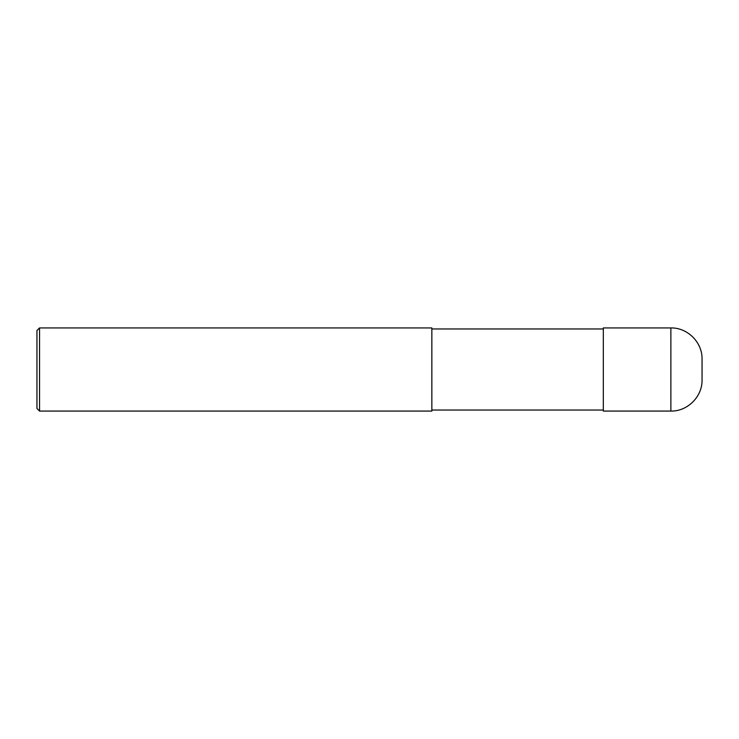 <?xml version="1.0" encoding="UTF-8"?>
<svg xmlns="http://www.w3.org/2000/svg" width="739" height="739" viewBox="0 0 739 739"><rect width="100%" height="100%" fill="white"/><g stroke="black" fill="none" stroke-linecap="round" stroke-linejoin="round"><path stroke-width="0.55" stroke-dasharray="3.69 2.77" d="M702.05 379.892L702.05 369.5M603.32 411.069L603.32 328.966M431.853 328.966L431.853 411.069M39.546 411.069L39.546 327.931M36.95 408.473L36.95 369.5M670.873 411.069L670.873 327.931"/><path stroke-width="1.11" d="M670.873 327.931C687.529 327.506 702.475 342.453 702.05 359.108L702.05 379.892C702.475 396.547 687.538 411.503 670.873 411.069L603.32 411.069L603.32 327.931L670.873 327.931L670.873 411.069M431.853 328.966L603.32 328.966M431.853 327.931L431.853 411.069L39.546 411.069L39.546 327.931L431.853 327.931M39.546 411.069L36.95 408.473L36.95 330.527L39.546 327.931M431.853 410.034L603.32 410.034"/></g></svg>

